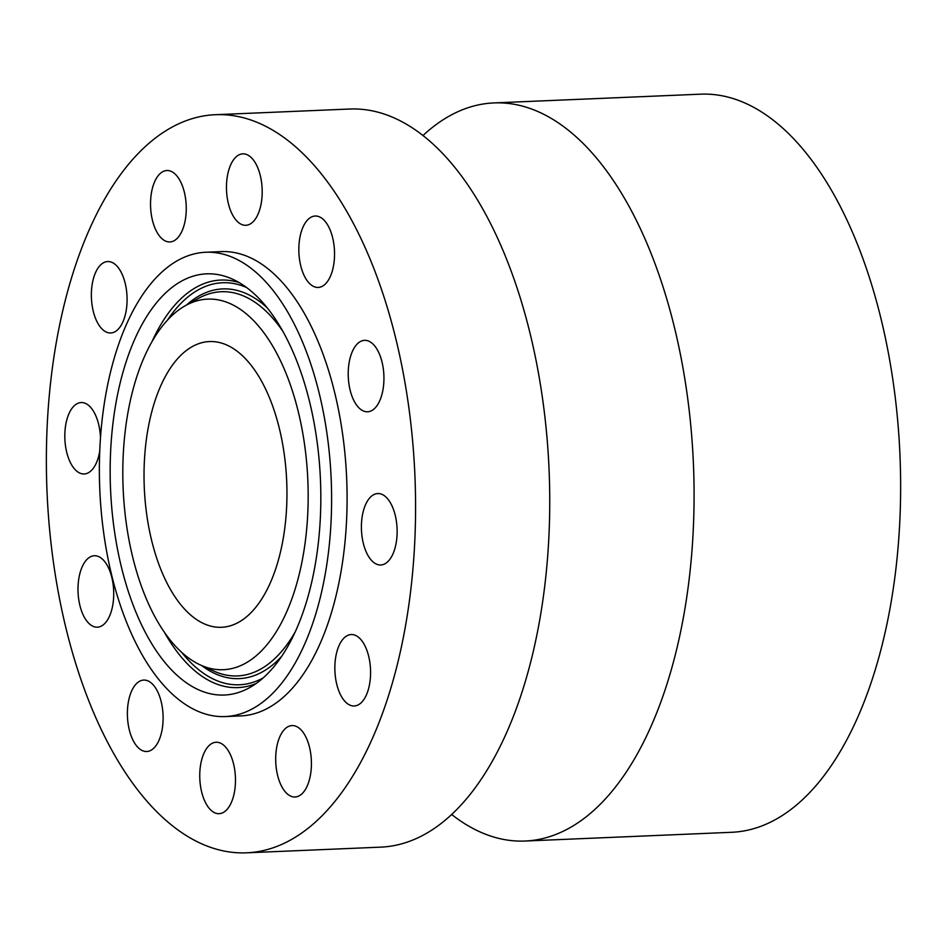 <?xml version="1.0" encoding="UTF-8"?>
<svg xmlns="http://www.w3.org/2000/svg" width="947" height="947" viewBox="0 0 947 947"><rect width="100%" height="100%" fill="white"/><g stroke="black" fill="none" stroke-linecap="round" stroke-linejoin="round"><path stroke-width="1.42" d="M394.118 550.976A35.749 17.815 -92.4 0 0 394.662 513.108A35.749 17.815 -92.4 0 0 377.758 493.553A35.749 17.815 -92.4 0 0 364.417 507.545A35.749 17.815 -92.4 0 0 363.873 545.413A35.749 17.815 -92.4 0 0 380.777 564.98A35.749 17.815 -92.4 0 0 394.118 550.976M157.344 136.569A369.389 184.132 -92.4 0 0 51.967 551.237A369.389 184.132 -92.4 0 0 246.587 852.821A369.389 184.132 -92.4 0 0 304.591 830.957A369.389 184.132 -92.4 0 0 409.98 416.289A369.389 184.132 -92.4 0 0 215.36 114.705A369.389 184.132 -92.4 0 0 157.344 136.569M225.315 716.559L240.798 715.908A232.358 115.83 -92.4 0 0 277.282 702.153A232.358 115.83 -92.4 0 0 343.572 441.314A232.358 115.83 -92.4 0 0 221.148 251.618L205.665 252.269A232.358 115.83 -92.4 0 0 169.182 266.024A232.358 115.83 -92.4 0 0 102.892 526.863A232.358 115.83 -92.4 0 0 225.315 716.559A232.358 115.83 -92.4 0 0 261.798 702.816A232.358 115.83 -92.4 0 0 328.088 441.977A232.358 115.83 -92.4 0 0 205.665 252.269M383.902 380.694A35.749 17.815 -92.4 0 0 364.571 340.352A35.749 17.815 -92.4 0 0 348.247 371.449A35.749 17.815 -92.4 0 0 367.59 411.779A35.749 17.815 -92.4 0 0 383.902 380.694M332.717 238.028A35.749 17.815 -92.4 0 0 315.173 216.023A35.749 17.815 -92.4 0 0 300.661 265.444A35.749 17.815 -92.4 0 0 318.204 287.45A35.749 17.815 -92.4 0 0 332.717 238.028M254.27 161.203A35.749 17.815 -92.4 0 0 242.823 153.852A35.749 17.815 -92.4 0 0 227.031 178.462A35.749 17.815 -92.4 0 0 234.394 217.94A35.749 17.815 -92.4 0 0 245.841 225.291A35.749 17.815 -92.4 0 0 261.632 200.681A35.749 17.815 -92.4 0 0 254.27 161.203M169.572 170.815A35.749 17.815 -92.4 0 0 166.885 170.519A35.749 17.815 -92.4 0 0 150.526 204.292A35.749 17.815 -92.4 0 0 167.217 241.663A35.749 17.815 -92.4 0 0 169.904 241.947A35.749 17.815 -92.4 0 0 186.263 208.174A35.749 17.815 -92.4 0 0 169.572 170.815M101.329 264.272A35.749 17.815 -92.4 0 0 92.013 304.626A35.749 17.815 -92.4 0 0 110.74 332.977A35.749 17.815 -92.4 0 0 117.108 330.254A35.749 17.815 -92.4 0 0 126.436 289.912A35.749 17.815 -92.4 0 0 107.709 261.55A35.749 17.815 -92.4 0 0 101.329 264.272M100.477 437.561A35.749 17.815 -92.4 0 0 81.17 402.546A35.749 17.815 -92.4 0 0 67.829 416.55A35.749 17.815 -92.4 0 0 67.284 454.418A35.749 17.815 -92.4 0 0 84.188 473.974A35.749 17.815 -92.4 0 0 97.529 459.982A35.749 17.815 -92.4 0 0 99.731 451.08M78.033 586.832A35.749 17.815 -92.4 0 0 97.375 627.174A35.749 17.815 -92.4 0 0 113.687 596.077A35.749 17.815 -92.4 0 0 94.357 555.747A35.749 17.815 -92.4 0 0 78.033 586.832M129.218 729.498A35.749 17.815 -92.4 0 0 146.761 751.504A35.749 17.815 -92.4 0 0 161.286 702.082A35.749 17.815 -92.4 0 0 143.743 680.076A35.749 17.815 -92.4 0 0 129.218 729.498M207.677 806.323A35.749 17.815 -92.4 0 0 219.124 813.674A35.749 17.815 -92.4 0 0 234.915 789.064A35.749 17.815 -92.4 0 0 227.552 749.598A35.749 17.815 -92.4 0 0 216.105 742.247A35.749 17.815 -92.4 0 0 200.314 766.845A35.749 17.815 -92.4 0 0 207.677 806.323M292.363 796.711A35.749 17.815 -92.4 0 0 295.062 797.007A35.749 17.815 -92.4 0 0 311.421 763.235A35.749 17.815 -92.4 0 0 294.73 725.864A35.749 17.815 -92.4 0 0 292.043 725.58A35.749 17.815 -92.4 0 0 275.684 759.352A35.749 17.815 -92.4 0 0 292.363 796.711M360.606 703.254A35.749 17.815 -92.4 0 0 369.934 662.912A35.749 17.815 -92.4 0 0 351.207 634.549A35.749 17.815 -92.4 0 0 344.826 637.272A35.749 17.815 -92.4 0 0 335.498 677.614A35.749 17.815 -92.4 0 0 354.225 705.977A35.749 17.815 -92.4 0 0 360.606 703.254M246.587 852.821L380.753 847.139A369.389 184.132 -92.4 0 0 438.757 825.275A369.389 184.132 -92.4 0 0 544.146 410.607A369.389 184.132 -92.4 0 0 349.514 109.035L215.36 114.705M257.501 682.515A210.767 105.058 -92.4 0 0 320.027 471.677A210.767 105.058 -92.4 0 0 232.465 279.128A210.767 105.058 -92.4 0 0 173.479 286.314A210.767 105.058 -92.4 0 0 117.298 548.088A210.767 105.058 -92.4 0 0 249.759 687.546A210.767 105.058 -92.4 0 0 257.501 682.515M178.533 310.107A185.458 92.451 -92.4 0 0 123.512 495.636A185.458 92.451 -92.4 0 0 200.551 665.054A185.458 92.451 -92.4 0 0 252.458 658.733A185.458 92.451 -92.4 0 0 301.892 428.387A185.458 92.451 -92.4 0 0 185.34 305.692A185.458 92.451 -92.4 0 0 178.533 310.107M243.995 618.817A142.985 71.274 -92.4 0 0 284.787 458.301A142.985 71.274 -92.4 0 0 209.441 341.559A142.985 71.274 -92.4 0 0 186.997 350.023A142.985 71.274 -92.4 0 0 146.193 510.54A142.985 71.274 -92.4 0 0 221.539 627.281A142.985 71.274 -92.4 0 0 243.995 618.817M451.672 814.503A369.389 184.132 -92.4 0 0 525.088 841.031L731.64 832.295A369.389 184.132 -92.4 0 0 789.656 810.431A369.389 184.132 -92.4 0 0 895.033 395.763A369.389 184.132 -92.4 0 0 700.413 94.179L493.849 102.927A369.389 184.132 -92.4 0 0 435.845 124.791A369.389 184.132 -92.4 0 0 422.942 135.563M525.088 841.031A369.389 184.132 -92.4 0 0 583.092 819.167A369.389 184.132 -92.4 0 0 688.481 404.499A369.389 184.132 -92.4 0 0 493.849 102.927M239.165 282.608A203.948 101.672 -92.4 0 0 188.737 292.138A203.948 101.672 -92.4 0 0 152.005 341.595M164.293 632.099A203.948 101.672 -92.4 0 0 256.128 683.509M246.563 287.521A201.19 100.287 -92.4 0 0 190.868 294.659A201.19 100.287 -92.4 0 0 167.465 320.122M181.516 652.187A201.19 100.287 -92.4 0 0 263.088 677.981M201.723 665.587A195.035 97.221 -92.4 0 0 269.848 667.079A195.035 97.221 -92.4 0 0 281.756 656.235M267.007 307.621A195.035 97.221 -92.4 0 0 192.099 300.448A195.035 97.221 -92.4 0 0 186.464 305.064M200.551 665.054L213.892 671.103A192.265 95.836 -92.4 0 0 267.705 664.545A192.265 95.836 -92.4 0 0 295.346 631.673M282.62 330.953A192.265 95.836 -92.4 0 0 198.136 298.542L185.34 305.692"/></g></svg>
